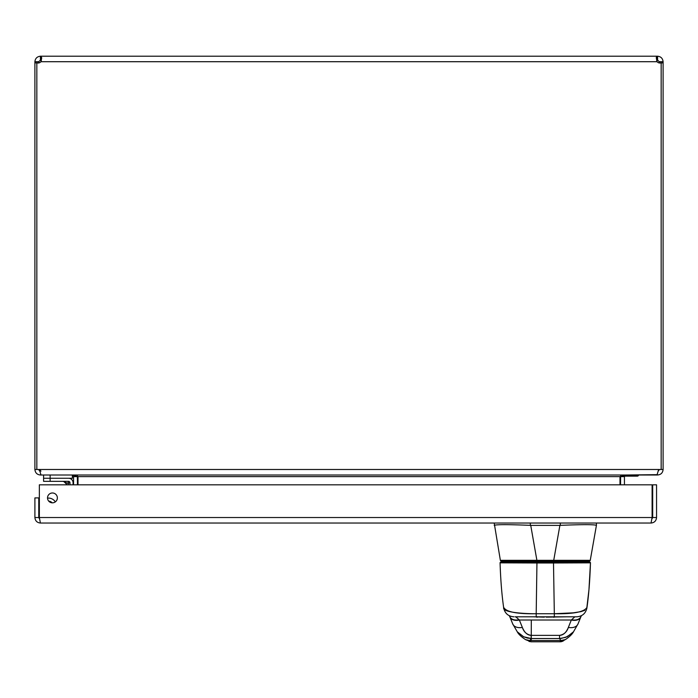 <?xml version="1.0" encoding="UTF-8"?>
<svg xmlns="http://www.w3.org/2000/svg" width="698" height="698" viewBox="0 0 698 698"><rect width="100%" height="100%" fill="white"/><g stroke="black" fill="none" stroke-linecap="round" stroke-linejoin="round"><path stroke-width="1.05" d="M620.618 475.879L620.566 484.822M657.595 474.64L626.08 475.006L624.44 476.638L624.44 484.822M77.434 484.822L77.382 475.879L78.01 476.638L78.01 484.822M36.837 62.89L34.9 62.89L34.9 469.492C35.232 472.834 37.064 474.675 40.414 475.006L71.929 475.006L73.56 476.638L73.56 484.822M625.495 475.006L619.99 476.629L619.99 484.822M619.99 476.638L78.01 476.638L72.505 475.006M659.226 469.492L658.607 470.784M657.586 475.006C660.936 474.675 662.768 472.834 663.1 469.492L663.1 62.89L661.163 62.89M40.99 471.133L39.35 469.492L658.65 469.492L657.01 475.006L40.99 475.006L39.35 469.492L39.393 470.784L38.774 469.492M658.65 469.492L663.1 469.492M34.9 469.492L39.35 469.492M660.788 62.89L659.226 62.89L659.226 61.712L657.586 60.08L657.586 56.206C660.893 56.564 662.725 58.396 663.1 61.712L663.1 62.89M36.837 469.492L36.837 62.768A3.56 3.56 0 0 0 40.903 61.712L41.409 60.15L40.414 60.08L38.774 61.712L38.774 62.89L37.212 62.89M663.1 61.712L659.226 61.712M661.163 469.492L661.163 62.768A3.56 3.56 0 0 1 657.097 61.712L656.286 57.821L656.443 56.695L657.586 56.206M657.586 60.08L656.591 60.141L657.097 60.08L657.097 56.206L40.903 56.206L41.714 57.821L40.903 61.712L657.097 61.712L656.591 60.141M41.714 57.812L40.903 56.206L40.903 60.08M34.9 62.89L34.9 61.712C35.258 58.414 37.099 56.582 40.414 56.206L40.414 60.08M38.774 61.712L34.9 61.712M40.414 56.206L40.903 56.206M38.774 497.91L34.9 497.91L34.9 517.523C35.232 520.865 37.073 522.706 40.405 523.038L39.35 517.523L39.524 518.902L38.774 517.523L38.774 497.91M47.516 497.91A4.921 4.921 0 0 1 54.898 493.643A4.921 4.921 0 0 1 54.898 502.167A4.921 4.921 0 0 1 47.516 497.91M38.774 517.523L34.9 517.523M652.682 517.523L651.932 518.893L652.106 517.523L651.042 523.038C654.392 522.706 656.225 520.865 656.556 517.523L656.556 484.822L652.682 484.822L652.682 517.523L656.556 517.523M651.042 523.038L40.405 523.038M652.106 484.822L652.106 517.523L39.35 517.523L39.35 484.822L652.106 484.822M51.896 502.796L50.151 501.661L51.896 502.796A4.712 4.712 0 0 0 48.956 501.382M52.167 502.822A4.895 4.895 0 0 0 48.773 501.181A4.895 4.895 0 0 1 52.167 502.822A4.895 4.895 0 0 0 48.773 501.181M47.525 498.145A7.983 7.983 0 0 1 55.317 501.897M69.975 484.822L69.975 482.754A1.413 1.413 0 0 0 68.561 481.341L43.59 481.341L43.59 478.252L68.561 478.252A4.502 4.502 0 0 1 73.063 482.754L73.063 484.822L73.063 482.754M68.474 481.341L65.263 481.341M68.526 484.822L68.02 483.295L68.561 481.341L62.602 481.341A2.618 2.618 0 0 1 64.452 482.109L68.02 483.295L64.452 482.109L67.165 484.822M69.975 482.754L68.02 483.295L64.452 482.109L68.02 483.295M43.59 475.006L43.59 478.252L72.383 478.252L72.383 475.006M39.35 517.183A3.909 3.909 0 0 1 38.905 514.574L39.35 512.018L38.905 514.574M579.026 561.166L511.302 561.166L518.727 561.166L517.698 562.195M512.951 561.166L577.674 561.166M536.893 561.166L536.893 560.311L536.893 561.166L501.373 561.166L589.252 561.166A1.03 1.03 44 0 0 590.264 560.311L596.424 525.376C594.391 524.434 582.35 524.434 560.302 525.358L560.302 523.038L560.302 525.358C582.35 524.434 594.391 524.434 596.424 525.358L590.264 560.311A1.03 1.03 -40 0 1 589.252 561.166L553.732 561.166L553.732 560.311L590.264 560.311L596.424 525.376L590.264 560.311L553.732 560.311L553.732 561.166L536.893 561.166L553.732 561.166M574.297 561.166L511.599 561.166M507.812 561.166L505.09 561.166M503.494 561.166L511.302 561.166M500.361 560.311L553.732 560.311L559.892 525.376A6.753 6.753 -1.8 0 0 560.302 525.358A6.753 6.753 178.7 0 1 559.892 525.376L553.732 560.311L500.361 560.311L494.201 523.038L500.361 560.311A1.03 1.03 40 0 0 501.373 561.166M494.201 525.358C496.234 524.434 508.275 524.434 530.323 525.358A6.753 6.753 -178.7 0 0 530.733 525.376L536.893 560.311L530.733 525.376L559.892 525.376L530.733 525.376A6.753 6.753 1.8 0 1 530.323 525.358C508.275 524.434 496.234 524.434 494.201 525.358L494.201 525.358M530.323 523.038L530.323 525.358L530.323 523.038M596.424 523.038L596.424 525.376L596.424 523.038M530.698 641.785A6.186 6.186 -90 0 0 531.047 641.794L531.108 641.794A6.186 6.186 90 0 1 531.065 641.794L529.948 640.546L560.86 640.546L565.397 639.586L560.86 640.546L559.901 641.794L531.047 641.794L526.781 640.092M529.023 641.453A6.186 6.186 -90 0 0 529.503 641.602M560.093 641.794L560.093 641.794A6.186 6.186 -90 0 0 564.473 639.979A6.186 6.186 90 0 1 560.093 641.794M559.944 641.794L559.901 641.794A6.186 6.186 -90 0 0 564.228 640.031M564.254 640.066A6.186 6.186 90 0 1 559.962 641.794L560.86 640.546L559.543 638.522L559.569 635.363C563.984 634.595 566.916 631.952 568.355 627.415L571.33 620.016A10.304 6.762 23.8 0 0 580.771 617.076A10.304 6.762 23.8 0 0 580.771 617.067A10.304 6.762 -156.2 0 1 571.33 620.016L519.364 620.016L522.348 627.415A10.304 6.867 160.1 0 1 512.672 623.829A10.304 6.867 -19.9 0 0 522.348 627.415C523.805 631.952 526.746 634.595 531.161 635.363L559.569 635.363L559.543 638.522L561.113 638.443L567.326 636.655L573.424 631.856M539.624 561.262L539.013 562.047M500.955 562.195L503.738 562.195M538.961 562.195L539.537 562.195M523.517 562.195L518.631 562.195M540.374 562.195L524.879 562.195M524.931 562.195L534.136 562.195M549.535 562.195L551.795 562.195M584.008 562.195L587.105 562.195M590.325 562.867L589.854 562.195L500.693 562.195L536.945 562.195L536.945 562.989L500.073 562.841A0.619 0.619 90 0 1 500.693 562.195L500.073 562.841L536.945 562.989L536.195 613.734C525.132 613.839 501.548 612.512 503.755 607.504C506.347 611.989 517.166 614.057 536.195 613.734L536.945 562.989L553.497 562.989L554.325 613.734L536.195 613.734L554.325 613.734L553.497 562.989L536.945 562.989L536.945 562.195L553.505 562.195L553.497 562.989L553.505 562.195L589.854 562.195A0.619 0.619 90 0 1 590.464 562.841L553.497 562.989L590.464 562.841L590.421 563.993L590.464 562.841A0.619 0.619 -90 0 0 589.854 562.195L589.705 562.195M521.999 562.195L523.395 562.195M553.034 562.195L552.537 562.195L553.034 562.195M552.895 562.195L549.361 562.195M506.635 562.195L504.575 562.195M536.465 562.195L538.437 562.195M539.292 562.195L540.435 562.195M551.769 562.754L551.769 562.195M523.439 616.814L566.261 616.814L546.281 617.145M564.141 640.118L559.901 641.794L531.047 641.794L525.542 639.638L529.948 640.546L531.047 641.794M580.858 616.858A10.304 6.762 -156.2 0 1 580.771 617.076L578.066 623.811A10.304 6.867 -160.2 0 1 568.355 627.415A10.304 6.867 19.8 0 0 578.066 623.811L573.555 631.699L571.488 633.836L565.616 637.396L559.543 638.522L560.86 640.546L529.948 640.546L531.195 638.522L523.683 636.785L517.262 631.795L512.672 623.829L509.95 617.093A10.304 6.753 -23.9 0 0 509.95 617.093A10.304 6.753 -23.9 0 0 519.364 620.016A10.304 6.753 156.1 0 1 509.95 617.093A10.304 6.753 156.1 0 1 509.863 616.884M519.076 619.711A14.44 6.919 -108.7 0 1 519.364 620.016L522.348 627.415C524.477 632.58 527.418 635.224 531.161 635.363L531.195 638.522L559.543 638.522L531.195 638.522L531.161 635.363L559.569 635.363C563.312 635.224 566.244 632.58 568.355 627.415L571.33 620.016A14.431 6.893 108.6 0 1 571.61 619.711L574.89 616.814L515.787 616.814L519.076 619.711A10.304 7.041 155 0 1 509.749 616.666A10.304 7.041 -25 0 0 519.076 619.711A14.431 6.919 -108.7 0 1 519.364 620.016L571.33 620.016A14.44 6.884 108.7 0 1 571.61 619.711L574.89 616.814L576.635 616.814L515.787 616.814A10.304 10.234 -90 0 0 515.787 616.814L519.076 619.711M536.945 562.195L553.505 562.195M584.819 610.34L580.919 611.64L573.311 612.835L554.325 613.734L554.334 616.814L515.072 616.814M554.325 613.734C573.355 614.057 584.209 611.989 586.87 607.504L588.955 589.714L590.464 562.85M517.305 631.847L523.421 636.655L527.269 638.051L531.195 638.522L529.948 640.546L525.542 639.638C521.223 636.768 518.457 634.159 517.262 631.795M544.3 617.145L533.263 616.814M528.665 616.814L523.544 616.814M526.606 616.814L524.564 616.814M534.938 616.814L555.652 616.814M564.228 616.814L567.116 616.814M566.261 616.814L564.054 616.814M536.204 616.029L536.195 613.734M500.073 562.841C500.632 580.204 501.853 595.315 503.738 608.176L503.738 608.202C505.038 613.542 508.423 616.413 513.903 616.814M574.916 616.814A10.304 10.234 90 0 1 574.89 616.814L554.334 616.814L554.325 616.02M586.878 608.167L586.878 608.159C585.596 613.525 582.202 616.404 576.714 616.814M581.408 615.68L580.963 616.648A10.304 7.05 -155.1 0 1 571.61 619.711A10.304 7.05 24.9 0 0 580.963 616.648L580.771 617.076M551.115 561.34L551.734 562.16M554.038 616.631L553.898 617.364M536.989 617.364L536.849 616.631M531.257 640.546L531.291 620.016L531.257 640.546M551.568 561.89L551.568 561.166M551.595 561.166L551.595 561.925M638.286 475.006L637.597 476.149L624.518 476.149M624.44 476.638L620.566 476.638M73.56 476.638L77.434 476.638M50.134 475.006L50.134 481.341M62.602 481.341A2.618 2.618 0 0 1 64.452 482.109M638.312 475.792L624.675 475.792M564.089 640.145L565.397 639.586C569.577 636.777 572.299 634.142 573.564 631.699M509.95 617.093L509.322 615.741M586.887 608.15C588.693 595.612 589.871 580.893 590.421 563.993M536.204 616.814L554.334 616.814M574.89 616.814L576.635 616.814M571.898 561.166L572.927 562.195M563.347 640.869L564.473 639.979"/></g></svg>
